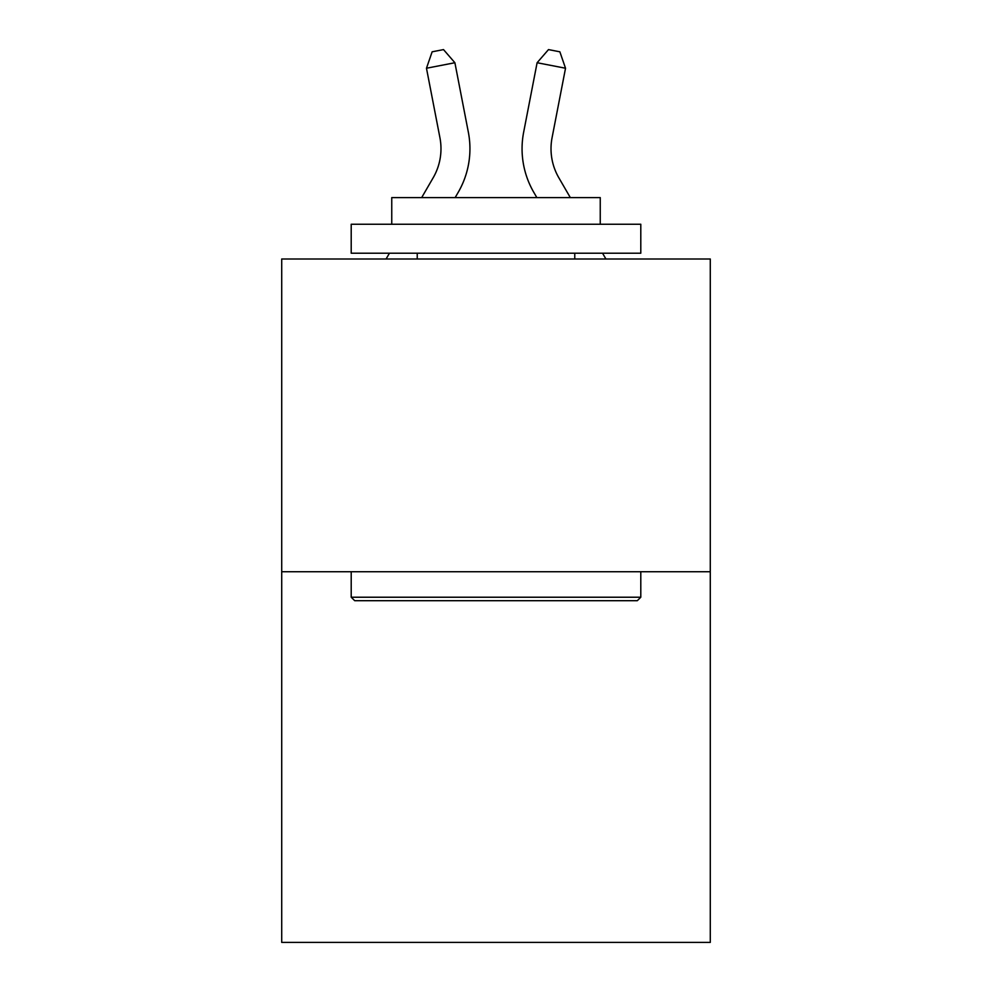 <?xml version="1.0" encoding="UTF-8"?>
<svg xmlns="http://www.w3.org/2000/svg" width="992" height="992" viewBox="0 0 992 992"><rect width="100%" height="100%" fill="white"/><g stroke="black" fill="none" stroke-linecap="round" stroke-linejoin="round"><path stroke-width="1.49" d="M710.284 571.739L710.284 258.999L281.716 258.999L281.716 942.4L710.284 942.4L710.284 571.739L281.716 571.739M421.674 197.606L433.169 177.766A57.92 57.92 0 0 0 439.927 137.714L426.473 68.237L432.14 51.807L443.511 49.6L454.894 62.732L468.348 132.209A86.874 86.874 179.6 0 1 458.23 192.287L455.142 197.606M570.326 197.606L558.831 177.766A57.92 57.92 0 0 1 552.073 137.714L565.527 68.237L537.106 62.732L523.652 132.209A86.874 86.874 0 0 0 533.77 192.287L536.858 197.606M433.169 177.766A57.92 57.92 -0.4 0 0 439.927 137.714A57.92 57.92 -0.4 0 1 433.169 177.766A57.92 57.92 -0.4 0 0 439.927 137.714A57.92 57.92 -0.4 0 1 433.169 177.766A57.92 57.92 -0.4 0 0 439.927 137.714A57.92 57.92 -0.4 0 1 433.169 177.766A57.92 57.92 -0.4 0 0 439.927 137.714A57.92 57.92 -0.4 0 1 433.169 177.766A57.92 57.92 -0.4 0 0 439.927 137.714A57.92 57.92 -0.4 0 1 433.169 177.766A57.92 57.92 -0.4 0 0 439.927 137.714A57.92 57.92 -0.4 0 1 433.169 177.766M558.831 177.766A57.92 57.92 0 0 1 552.073 137.714A57.92 57.92 0 0 0 558.831 177.766A57.92 57.92 0 0 1 552.073 137.714A57.92 57.92 0 0 0 558.831 177.766A57.92 57.92 0 0 1 552.073 137.714A57.92 57.92 0 0 0 558.831 177.766A57.92 57.92 0 0 1 552.073 137.714A57.92 57.92 0 0 0 558.831 177.766A57.92 57.92 0 0 1 552.073 137.714A57.92 57.92 0 0 0 558.831 177.766A57.92 57.92 0 0 1 552.073 137.714A57.92 57.92 0 0 0 558.831 177.766M537.106 62.732L523.652 132.209L537.106 62.732L523.652 132.209L537.106 62.732L523.652 132.209L537.106 62.732L523.652 132.209L537.106 62.732L523.652 132.209L537.106 62.732L523.652 132.209L537.106 62.732L548.489 49.6L559.86 51.807L565.527 68.237M637.31 600.693L354.69 600.693L351.205 597.221L640.795 597.221L637.31 600.693M351.205 224.242L640.795 224.242L640.795 253.208L351.205 253.208L351.205 224.242M600.247 224.242L600.247 197.606L391.753 197.606L391.753 224.242M351.205 571.739L351.205 597.221M640.795 571.739L640.795 597.221M417.235 253.208L417.235 258.999M574.765 253.208L574.765 258.999M386.086 258.999L389.447 253.208M454.894 62.732L426.473 68.237M605.914 258.999L602.553 253.208"/></g></svg>
